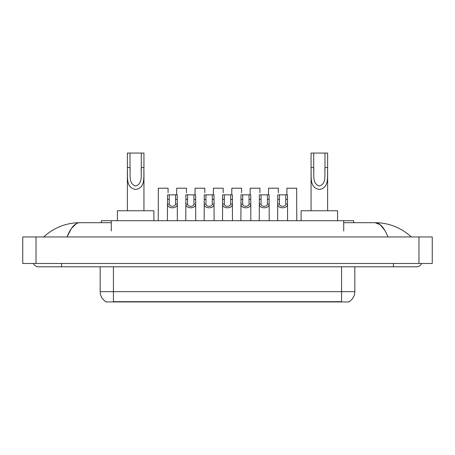 <?xml version="1.0" encoding="UTF-8"?>
<svg xmlns="http://www.w3.org/2000/svg" width="455" height="455" viewBox="0 0 455 455"><rect width="100%" height="100%" fill="white"/><g stroke="black" fill="none" stroke-linecap="round" stroke-linejoin="round"><path stroke-width="0.68" d="M101.34 222.694L101.34 220.703L353.66 220.703L353.66 222.694M349.19 301.614L349.19 301.938L105.81 301.938L105.81 301.614M61.544 263.479L61.544 266.795L416.666 266.795A5.306 5.306 0 0 0 421.586 263.479A5.306 5.306 0 0 1 416.666 266.795A5.306 5.306 0 0 0 421.586 263.479A5.306 5.306 0 0 1 416.666 266.795M33.414 263.479A5.306 5.306 0 0 0 38.334 266.795A5.306 5.306 0 0 1 33.414 263.479A5.306 5.306 0 0 0 38.334 266.795L61.544 266.795M387.99 236.953C384.185 227.585 379.914 222.836 375.17 222.694L343.713 222.694M111.287 222.694L79.83 222.694C75.086 222.836 70.815 227.585 67.01 236.953L71.475 228.376L76.383 223.627M36.013 236.953L432.25 236.953L432.25 263.479L22.75 263.479L22.75 236.953L36.013 236.953L36.013 263.479M432.25 236.953L432.25 263.479M410.234 235.929L411.36 236.953C400.923 227.551 388.86 222.796 375.17 222.694L380.221 224.713L384.953 230.617M44.766 235.929L43.64 236.953C54.026 227.574 66.089 222.819 79.83 222.694M105.907 301.671A11.602 11.602 0 0 1 100.174 291.661L113.437 291.661L113.437 301.671L341.563 301.671L341.563 291.661L354.826 291.661L354.826 266.795M100.174 291.661L100.174 266.795M349.093 301.671A11.602 11.602 0 0 0 354.826 291.661M169.226 194.837L169.214 204.079C169.328 207.019 175.454 207.019 175.567 204.079L175.556 194.837L167.52 194.837L167.417 220.703M175.556 194.837L177.262 194.837L177.365 220.703M177.365 202.879L177.274 204.079C177.672 209.016 167.11 209.016 167.508 204.079L167.417 202.879M187.596 194.837L187.585 204.079C187.699 207.019 193.824 207.019 193.938 204.079L193.927 194.837L185.89 194.837L185.788 220.703M193.927 194.837L195.633 194.837L195.735 220.703M195.735 202.879L195.644 204.079C196.042 209.016 185.481 209.016 185.879 204.079L185.788 202.879M205.967 194.837L205.956 204.079C206.069 207.019 212.195 207.019 212.309 204.079L212.292 194.837L204.255 194.837L204.158 220.703M212.292 194.837L214.004 194.837L214.106 220.703M214.106 202.879L214.015 204.079C214.407 209.016 203.851 209.016 204.249 204.079L204.158 202.879M224.338 194.837L224.321 204.079C224.44 207.019 230.56 207.019 230.679 204.079L230.662 194.837L222.626 194.837L222.529 220.703M230.662 194.837L232.374 194.837L232.471 220.703M232.471 202.879L232.38 204.079C232.778 209.016 222.222 209.016 222.62 204.079L222.529 202.879M242.708 194.837L242.691 204.079C242.805 207.019 248.93 207.019 249.044 204.079L249.033 194.837L240.996 194.837L240.894 220.703M249.033 194.837L250.745 194.837L250.841 220.703M250.841 202.879L250.75 204.079C251.149 209.016 240.593 209.016 240.985 204.079L240.894 202.879M261.073 194.837L261.062 204.079C261.176 207.019 267.301 207.019 267.415 204.079L267.404 194.837L259.367 194.837L259.265 220.703M267.404 194.837L269.11 194.837L269.212 220.703M269.212 202.879L269.121 204.079C269.519 209.016 258.958 209.016 259.356 204.079L259.265 202.879M279.444 194.837L279.433 204.079C279.546 207.019 285.672 207.019 285.786 204.079L285.774 194.837L277.738 194.837L277.635 220.703M285.774 194.837L287.48 194.837L287.583 220.703M287.583 202.879L287.492 204.079C287.89 209.016 277.328 209.016 277.726 204.079L277.635 202.879M168.083 192.755L168.083 188.205L158.334 188.205L158.232 220.703M186.448 192.755L186.448 188.205L176.705 188.205L176.648 194.837M204.818 192.755L204.818 188.205L195.07 188.205L195.019 194.837M223.189 192.755L223.189 188.205L213.44 188.205L213.384 194.837M241.56 192.755L241.56 188.205L231.811 188.205L231.754 194.837M259.93 192.755L259.93 188.205L250.182 188.205L250.125 194.837M278.295 192.755L278.295 188.205L268.552 188.205L268.495 194.837M296.768 220.703L296.666 188.205L286.917 188.205L286.86 194.837M130.016 153.062L143.945 153.062L143.945 167.508C143.473 175.914 145.964 187.983 135.641 189.445C125.318 187.921 127.849 175.909 127.366 167.508L127.366 153.062L130.016 153.062L130.016 170.21M127.366 167.508L130.016 167.508C130.625 174.089 128.071 183.649 135.579 186.004C143.234 183.888 140.692 174.146 141.289 167.508L141.289 153.062M143.945 167.508L141.289 167.508L141.289 170.25M127.366 170.926L127.366 210.756M143.945 170.932L143.945 210.756M153.887 220.703L153.887 210.756L117.418 210.756L117.418 220.703M313.711 153.062L327.634 153.062L327.634 167.508C327.168 175.914 329.659 187.983 319.336 189.445C309.013 187.921 311.544 175.909 311.055 167.508L311.055 153.062L313.711 153.062L313.711 170.21M311.055 167.508L313.711 167.508C314.32 174.089 311.766 183.649 319.274 186.004C326.929 183.888 324.387 174.146 324.984 167.508L324.984 153.062M327.634 167.508L324.984 167.508L324.984 170.25M311.055 170.926L311.055 210.756M327.634 170.932L327.634 210.756M337.582 220.703L337.582 210.756L301.113 210.756L301.113 220.703M340.238 301.938L340.238 301.614M114.762 301.938L114.762 301.614M111.287 230.981L111.287 220.703M343.713 230.981L343.713 220.703M393.456 263.479L393.456 266.795M418.987 236.953L418.987 263.479M113.437 266.795L113.437 291.661L341.563 291.661L341.563 266.795M177.274 204.079L175.567 204.079M169.214 204.079L167.508 204.079M169.226 199.387L167.52 199.387M177.262 199.387L175.556 199.387M195.644 204.079L193.938 204.079M187.585 204.079L185.879 204.079M187.596 199.387L185.89 199.387M195.633 199.387L193.927 199.387M214.015 204.079L212.309 204.079M205.956 204.079L204.249 204.079M205.967 199.387L204.255 199.387M214.004 199.387L212.292 199.387M232.38 204.079L230.679 204.079M224.321 204.079L222.62 204.079M224.338 199.387L222.626 199.387M232.374 199.387L230.662 199.387M250.75 204.079L249.044 204.079M242.691 204.079L240.985 204.079M242.708 199.387L240.996 199.387M250.745 199.387L249.033 199.387M269.121 204.079L267.415 204.079M261.062 204.079L259.356 204.079M261.073 199.387L259.367 199.387M269.11 199.387L267.404 199.387M287.492 204.079L285.786 204.079M279.433 204.079L277.726 204.079M279.444 199.387L277.738 199.387M287.48 199.387L285.774 199.387"/></g></svg>
